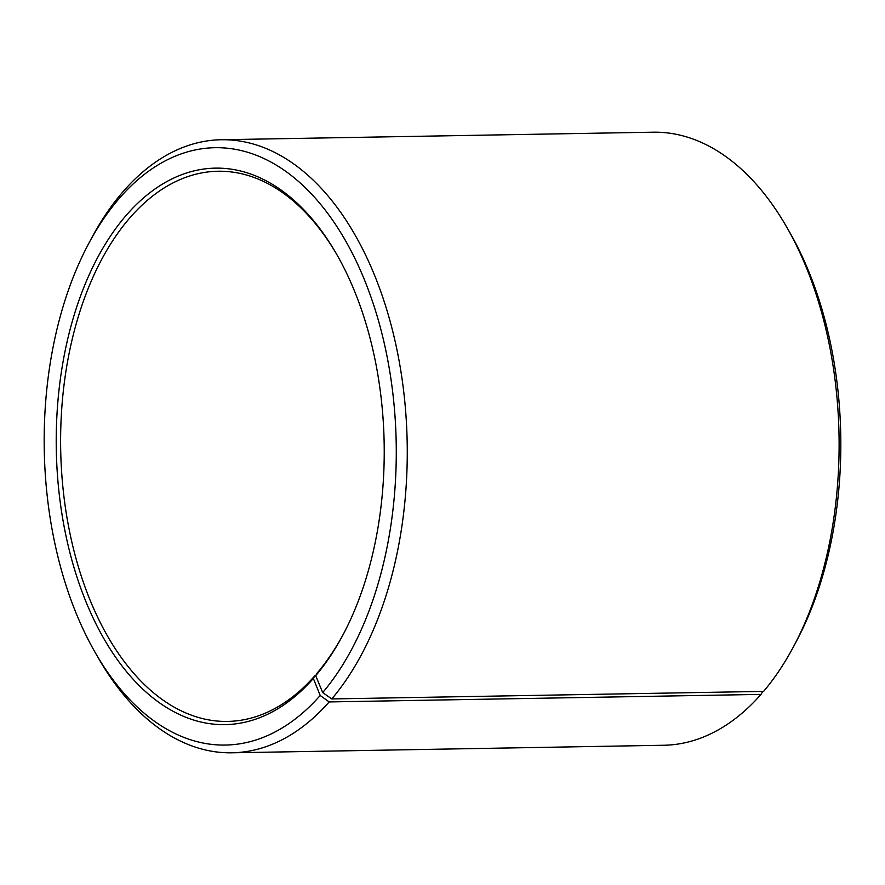 <?xml version="1.0" encoding="UTF-8"?>
<svg xmlns="http://www.w3.org/2000/svg" width="885" height="885" viewBox="0 0 885 885"><rect width="100%" height="100%" fill="white"/><g stroke="black" fill="none" stroke-linecap="round" stroke-linejoin="round"><path stroke-width="1.33" d="M762.682 691.417L761.023 694.393L329.176 701.927L320.193 695.488L313.356 678.441L314.839 675.775L315.713 675.753M314.839 675.775A275.135 162.11 89 0 1 227.567 721.43A275.135 162.11 89 0 1 60.678 449.171A275.135 162.11 89 0 1 217.964 171.248A275.135 162.11 89 0 1 337.063 254.968M343.668 633.594A275.135 162.11 89 0 1 317.151 673.087L315.691 675.72A278.277 163.957 89 0 0 343.092 634.689A278.277 163.957 89 0 0 336.444 253.895A278.277 163.957 89 0 0 111.654 234.304A278.277 163.957 89 0 0 91.033 613.515A278.277 163.957 89 0 0 313.356 678.441M320.193 695.488A298.721 176.004 89 0 1 95.469 652.997A298.721 176.004 89 0 1 88.334 244.238L91.21 238.817A306.575 180.64 89 0 1 221.228 139.741L653.075 132.197A306.575 180.64 89 0 1 786.466 226.671L789.531 232.003A298.721 176.004 89 0 1 796.666 640.762L793.79 646.183A306.575 180.64 89 0 1 763.6 691.395L331.753 698.94L322.704 692.568L315.691 675.72M761.023 694.393A306.575 180.64 89 0 1 663.772 745.258L231.925 752.803A306.575 180.64 89 0 1 98.534 658.329L95.469 652.997M786.466 226.671A306.575 180.64 89 0 1 793.79 646.183M329.176 701.927A306.575 180.64 89 0 1 231.925 752.803M221.228 139.741A306.575 180.64 89 0 1 397.785 353.889A306.575 180.64 89 0 1 331.753 698.94M88.334 244.238A298.721 176.004 89 0 1 350.947 250.621A298.721 176.004 89 0 1 322.704 692.568"/></g></svg>
